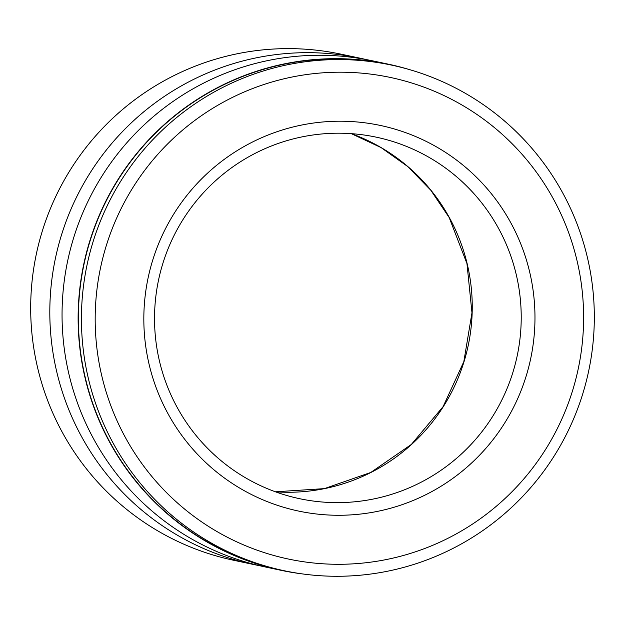 <?xml version="1.0" encoding="UTF-8"?>
<svg xmlns="http://www.w3.org/2000/svg" width="625" height="625" viewBox="0 0 625 625"><rect width="100%" height="100%" fill="white"/><g stroke="black" fill="none" stroke-linecap="round" stroke-linejoin="round"><path stroke-width="0.94" d="M553.133 198.492A246.133 244.133 102 0 0 221.242 103.312A246.133 244.133 102 0 0 125.664 438A246.133 244.133 102 0 0 457.562 533.18A246.133 244.133 102 0 0 553.133 198.492M113.437 443.664A258.445 256.359 -78 0 1 131.883 164.711A258.445 256.359 -78 0 1 391.438 65.086A258.445 256.359 -78 0 1 562.305 192.172A258.445 256.359 -78 0 1 543.859 471.133A258.445 256.359 -78 0 1 284.312 570.758A258.445 256.359 -78 0 1 113.437 443.664M510.562 222.352A197.102 195.508 -78 0 1 434.023 490.367A197.102 195.508 -78 0 1 168.242 414.141A197.102 195.508 -78 0 1 244.781 146.125A197.102 195.508 -78 0 1 510.562 222.352M177.414 407.828A184.781 183.289 102 0 0 299.578 498.688A184.781 183.289 102 0 0 485.141 427.461A184.781 183.289 102 0 0 498.336 228.016A184.781 183.289 102 0 0 376.164 137.148A184.781 183.289 102 0 0 190.602 208.383A184.781 183.289 102 0 0 177.414 407.828M284.312 570.758L281.25 570.109A258.445 256.359 -78 0 1 110.383 443.016A258.445 256.359 -78 0 1 128.828 164.062A258.445 256.359 -78 0 1 388.375 64.438L391.438 65.086M302.516 573.93A258.695 256.602 -78 0 1 281.195 570.352L265.133 566.945A258.695 256.602 -78 0 1 94.094 439.734A258.695 256.602 -78 0 1 112.563 160.516A258.695 256.602 -78 0 1 372.359 60.789L388.422 64.195A258.695 256.602 -78 0 1 409.367 69.57M259.023 565.57A258.695 256.602 -78 0 1 252.891 564.352L233.758 560.297A258.695 256.602 -78 0 1 62.727 433.086A258.695 256.602 -78 0 1 81.188 153.867A258.695 256.602 -78 0 1 340.984 54.148L360.117 58.195A258.695 256.602 -78 0 1 366.219 59.57M252.891 564.352A258.695 256.602 -78 0 1 81.852 437.141A258.695 256.602 -78 0 1 100.32 157.922A258.695 256.602 -78 0 1 360.117 58.195M281.195 570.352A258.695 256.602 -78 0 1 110.164 443.141A258.695 256.602 -78 0 1 128.633 163.914A258.695 256.602 -78 0 1 388.422 64.195M275.438 491.805L324.383 488.625L370.797 472.453L411.344 444.453L443.117 406.617L463.828 361.656L471.969 312.805L466.961 263.586L449.172 217.523L430.766 190.18L407.805 166.602L381.039 147.562L351.312 133.656A184.781 183.289 -78 0 1 449.367 217.641A184.781 183.289 -78 0 1 443.305 406.648A184.781 183.289 -78 0 1 275.453 491.812"/></g></svg>
